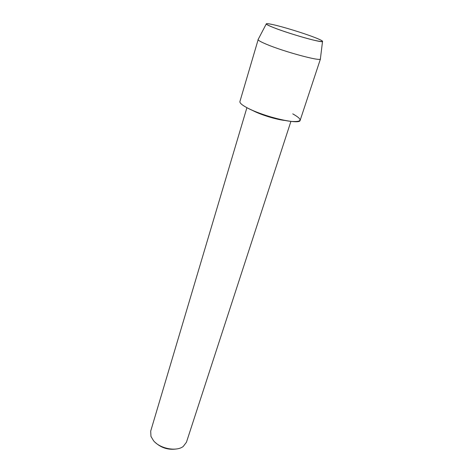 <?xml version="1.0" encoding="UTF-8"?>
<svg xmlns="http://www.w3.org/2000/svg" width="473" height="473" viewBox="0 0 473 473"><rect width="100%" height="100%" fill="white"/><g stroke="black" fill="none" stroke-linecap="round" stroke-linejoin="round"><path stroke-width="0.71" d="M313.824 37.125C302.696 32.862 283.138 26.866 273.092 24.649C263.757 22.692 264.035 23.721 273.926 27.736C283.995 31.667 302.56 37.473 313.422 40.087C324.324 42.54 325.359 41.902 316.508 38.177L313.824 37.125C302.696 32.862 283.138 26.866 273.092 24.649C268.362 23.603 266.08 23.384 266.24 23.993C266.589 24.62 269.149 25.867 273.926 27.736C289.358 33.861 321.971 43.067 322.521 41.523C323 41.116 320.996 39.998 316.508 38.177L313.824 37.125M252.322 110.292L253.02 110.664C260.877 114.85 276.557 119.657 284.977 120.461M246.906 107.684L150.704 431.104L150.958 436.413L153.512 440.682C159.921 448.688 176.453 451.851 183.228 446.465L186.445 442.237L290.913 121.39M155.534 442.704C161.358 447.896 168.14 450.006 175.885 449.043M258.27 39.241L239.917 101.518C239.58 102.978 242.075 105.118 247.391 107.939C258.057 113.561 278.774 119.988 290.611 121.354C302.413 122.211 303.122 119.71 292.74 113.851M258.057 39.46L258.057 39.637C258.353 40.495 261.12 42.026 266.364 44.231C283.321 51.48 319.736 61.389 320.369 59.048L320.428 58.599M247.391 107.939C263.763 116.849 300.296 125.227 300.166 120.284L320.475 58.9M266.24 23.993L258.057 39.637M322.521 41.523L320.369 59.048"/></g></svg>
